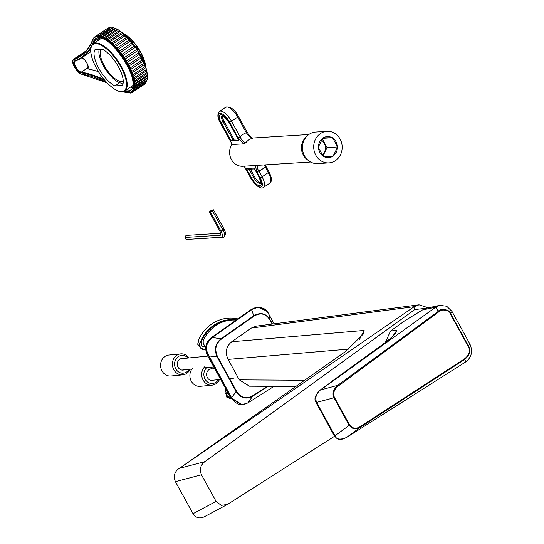 <?xml version="1.0" encoding="UTF-8"?>
<svg xmlns="http://www.w3.org/2000/svg" width="544" height="544" viewBox="0 0 544 544"><rect width="100%" height="100%" fill="white"/><g stroke="black" fill="none" stroke-linecap="round" stroke-linejoin="round"><path stroke-width="0.82" d="M295.773 386.471L249.397 386.199L239.353 379.882L228.099 359.407C224.862 352.335 226.08 346.446 231.737 341.761L251.416 328.046L414.208 306.68L179.506 468.323L345.474 351.54L363.181 334.186L364.12 330.453L359.156 340.048M428.291 307.822L419.05 304.803L256.204 326.169L251.416 328.046M419.05 304.803L414.208 306.68M334.56 436.247L227.487 504.417L221.258 505.369L216.097 501.405L201.464 474.79L175.406 481.664L193.025 513.713C195.908 517.942 199.655 518.976 204.265 516.8L204.945 516.446M175.406 481.664C173.101 475.714 174.699 471.063 180.207 467.711M201.464 474.79C199.267 469.506 200.416 465.113 204.918 461.618L414.759 309.563L413.841 306.945M426.503 308.224L414.759 309.563M272.177 324.074L270.28 320.627L268.79 314.146L274.108 323.823L268.75 314.092L266.274 310.719C265.962 308.026 254.837 305.742 251.899 309.618L212.282 337.511L211.426 337.532C205.428 342.38 204.177 348.486 207.686 355.858L230.874 398.045L241.624 404.824L248.064 402.784M211.426 337.532L251.104 309.597L257.944 307.224L251.743 309.556L212.065 337.491C202.817 346.045 207.244 350.968 206.958 352.648L231.513 398.004L242.25 404.79L248.037 402.812L273.952 386.342M212.221 337.552C203.15 346.113 207.475 350.907 207.182 352.607L231.696 397.956L230.874 398.045M231.696 397.956C236.014 404.743 241.475 406.341 248.078 402.744M231.479 397.936L236.096 391.428C240.468 398.147 245.963 399.752 252.579 396.25L248.098 402.771L274.013 386.342L248.125 402.744M270.28 320.627C266.22 313.616 260.739 312.161 253.83 316.261L221.299 339.17C215.567 343.638 214.356 349.561 217.661 356.946L236.504 391.218C240.693 397.807 246.017 399.364 252.491 395.889L252.579 396.25L268.253 386.308M208.502 355.762L207.686 355.858M212.126 337.45L221.007 338.83C215.2 343.454 213.948 349.568 217.26 357.156L236.096 391.428L236.504 391.218M251.899 309.618L251.104 309.597M272.483 324.034L270.497 320.423C266.336 313.276 260.685 311.773 253.538 315.921L221.007 338.83L221.299 339.17M266.444 310.903L257.951 307.224C260.195 306.122 267.587 310.304 268.75 314.072L268.777 314.133M184.232 369.818A5.834 5.175 84.4 0 1 183.042 370.097A5.834 5.175 84.4 0 1 178.085 367.275A5.834 5.175 -95.6 0 1 181.907 358.482A5.834 5.175 -95.6 0 1 183.124 358.523M181.166 358.618A5.834 5.175 -95.6 0 1 181.628 358.673M182.288 370.11A5.834 5.175 84.4 0 0 182.736 369.968M180.696 353.879A10.54 9.343 -95.6 0 0 173.808 369.75A10.54 9.343 84.4 0 0 182.757 374.85L170.945 376.006A10.54 9.343 84.4 0 1 161.996 370.906A10.54 9.343 -95.6 0 1 168.892 355.035L180.696 353.879A10.54 9.343 -95.6 0 1 189.006 357.952M182.757 374.85A10.54 9.343 84.4 0 0 190.114 369.247M189.094 369.342A8.915 7.902 84.4 0 1 175.773 368.846A8.915 7.902 -95.6 0 1 177.494 357.238A8.915 7.902 -95.6 0 1 187.986 358.047M213.534 380.147A5.834 5.175 84.4 0 1 212.344 380.426A5.834 5.175 84.4 0 1 207.386 377.604A5.834 5.175 -95.6 0 1 211.208 368.812A5.834 5.175 -95.6 0 1 212.425 368.852M210.467 368.948A5.834 5.175 -95.6 0 1 210.936 369.002M211.589 380.44A5.834 5.175 84.4 0 0 212.038 380.297M204.816 366.663A10.54 9.343 -95.6 0 0 203.109 380.079A10.54 9.343 84.4 0 0 212.058 385.179L200.246 386.335A10.54 9.343 84.4 0 1 191.304 381.235A10.54 9.343 -95.6 0 1 193.004 367.819M212.058 385.179A10.54 9.343 84.4 0 0 219.416 379.569M218.396 379.671A8.915 7.902 84.4 0 1 205.074 379.175A8.915 7.902 -95.6 0 1 206.74 367.615M451.989 311.42L450.697 313.711C450.888 309.944 440.463 307.707 438.267 311.358L337.695 385.336L320.396 390.028L435.785 307.115L439.763 305.34L446.699 306.238L451.989 311.42L469.853 343.91C473.022 351.213 471.689 357.184 465.861 361.828L357.85 430.331M338.361 385.954C333.934 389.783 332.642 393.632 334.492 397.487L349.67 425.088C352.709 428.754 356.347 429.182 360.577 426.374L464.556 358.85C469.492 354.81 470.676 350.601 468.119 346.208L450.398 313.976C450.527 310.406 440.878 308.387 438.736 311.882L338.361 385.954A0.809 0.36 -126.4 0 0 337.695 385.336C333.254 389.416 332.01 393.564 333.982 397.78L316.615 402.397C314.847 397.882 316.112 393.761 320.396 390.028A0.809 0.347 53.3 0 0 320.178 390.041A0.809 0.347 53.3 0 0 320.11 390.259M349.67 425.088L349.153 425.381C352.485 429.379 356.313 429.944 360.652 427.088L464.692 359.434C469.88 355.123 471.118 350.628 468.418 345.943L469.853 343.91M392.85 336.11L396.998 330.14C394.074 335.328 390.157 339.483 385.24 342.604L320.178 390.041C311.97 398.208 315.928 401.567 316.023 402.546L316.615 402.397L334.975 435.805L349.153 425.381L333.982 397.78L334.492 397.487M333.934 379.923L330.752 382.167L330.779 382.894M438.736 311.882A0.809 0.36 -126.5 0 0 438.267 311.358L435.785 307.115L422.362 310.012L404.763 320.776L390.483 331.065L385.363 342.496M422.362 310.012L427.271 308.04L439.763 305.34M360.577 426.374A0.809 0.367 57 0 1 360.652 427.088L346.487 437.485C340.197 440.048 336.362 439.491 334.975 435.805L334.383 435.948L316.023 402.546M360.672 428.563L346.487 437.485A0.809 0.354 -122.2 0 1 346.46 437.505C339.368 440.871 338.286 438.954 337.124 438.661L334.383 435.948M390.483 331.065L396.998 330.14L395.515 332.697M205.816 346.358A4.862 4.379 -93.6 0 1 203.721 339.531A38.508 34.666 86.4 0 1 231.703 320.09A38.508 34.666 86.4 0 1 236.15 320.124M229.466 395.474L227.426 393.094M201.545 346.025L201.375 341.19L202.11 339.633L203.721 339.531M205.462 346.936L202.45 346.603M205.693 349.343L202.49 349.323L200.967 348.656L199.403 344.93L198.485 340.075L197.71 344.304L202.735 349.581L204.741 349.459M226.073 389.307L225.216 390.66L225.053 392.455L227.875 396.726L230.765 398.793L226.855 397.324L225.338 387.974M227.875 396.726A38.746 34.884 86.4 0 0 230.309 397.011M236.375 319.96A38.746 34.884 86.4 0 0 199.403 344.93M230.765 398.793A40.372 36.346 86.4 0 0 231.316 398.8M237.878 318.906A40.372 36.346 86.4 0 0 198.485 340.075M220.762 233.247L185.987 235.436L184.987 237.476L186.089 239.482L223.339 237.245A8.017 3.094 -123.7 0 0 224.495 236.416A8.017 3.094 -123.7 0 0 223.04 230.146L212.405 210.8L213.452 209.794L210.372 210.929L209.324 211.936L212.405 210.8M224.495 236.416L225.332 234.498A6.848 2.638 -123.7 0 0 224.087 229.14L213.452 209.794M186.089 239.482L221.231 237.279A6.848 2.638 -123.7 0 0 220.973 231.214L210.338 211.874M184.987 237.476L220.13 235.266A4.502 1.734 -123.7 0 0 220.776 234.804A4.502 1.734 -123.7 0 0 219.96 231.282L209.324 211.936M99.45 38.053A196.18 75.664 56.3 0 1 98.525 40.222M90.678 51.374A196.18 75.664 56.3 0 1 86.931 54.352L81.709 57.841A196.18 75.664 -123.7 0 0 90.76 48.416M130.506 87.101A30.804 11.88 -123.7 0 0 132.396 87.387M82.062 57.603A6.97 2.686 56.3 0 1 87.115 63.478A6.97 2.686 56.3 0 1 87.727 68.884A196.18 75.664 56.3 0 1 98.457 71.706M102.449 49.259L94.942 49.728A22.78 8.786 -123.7 0 0 98.743 68.204A22.78 8.786 -123.7 0 0 114.832 85.911L122.339 85.435A22.78 8.786 -123.7 0 0 118.538 66.96A22.78 8.786 -123.7 0 0 102.449 49.259M99.219 49.456A21.236 8.194 56.3 0 0 103.272 65.586A21.236 8.194 -123.7 0 0 121.305 83.171L123.148 83.055M123.23 80.838A19.128 7.378 -123.7 0 1 123.121 80.92A19.128 7.378 -123.7 0 1 104.19 65.532A19.128 7.378 56.3 0 1 101.592 49.314M114.832 85.911L119.626 82.708M131.859 92.045A33.238 12.818 -123.7 0 0 131.886 92.024A33.238 12.818 -123.7 0 0 132.335 91.691A1.618 0.626 56.3 0 1 132.246 92.419A1.618 0.626 56.3 0 1 131.566 92.228M132.899 91.31L132.335 91.691M132.79 91.249A33.238 12.818 -123.7 0 0 133.389 90.474A1.618 0.626 56.3 0 1 133.355 91.358A1.618 0.626 56.3 0 1 132.79 91.249M133.355 91.358L145.799 83.048A1.618 0.626 56.3 0 0 145.833 82.164L133.389 90.474M133.736 89.876A33.238 12.818 -123.7 0 0 134.157 88.869A1.618 0.626 56.3 0 1 134.184 89.916A1.618 0.626 56.3 0 1 133.736 89.876M134.184 89.916L146.622 81.607A1.618 0.626 56.3 0 0 146.594 80.56L134.157 88.869M134.375 88.121A33.238 12.818 -123.7 0 0 134.606 86.904A1.618 0.626 56.3 0 1 134.715 88.114A1.618 0.626 56.3 0 1 134.375 88.121M134.715 88.114L147.152 79.805A1.618 0.626 56.3 0 0 147.05 78.594L134.606 86.904M134.701 86.013A33.238 12.818 -123.7 0 0 134.749 84.599A1.618 0.626 56.3 0 1 134.939 85.979A1.618 0.626 56.3 0 1 134.701 86.013M134.939 85.979L147.376 77.67A1.618 0.626 56.3 0 0 147.186 76.289L134.749 84.599M134.715 83.586A33.238 12.818 -123.7 0 0 134.565 81.988A1.618 0.626 56.3 0 1 134.858 83.538A1.618 0.626 56.3 0 1 134.715 83.586M134.858 83.538L147.295 75.235A1.618 0.626 56.3 0 0 147.002 73.678L134.565 81.988M134.069 79.118A1.618 0.626 56.3 0 1 134.463 80.838A1.618 0.626 56.3 0 1 134.402 80.866A33.238 12.818 -123.7 0 0 134.069 79.118L146.513 70.815A1.618 0.626 56.3 0 1 146.907 72.529A1.618 0.626 56.3 0 1 146.846 72.563L134.518 80.791M133.266 76.031L145.71 67.721A1.618 0.626 56.3 0 1 146.227 69.598L133.783 77.908A33.238 12.818 -123.7 0 0 133.266 76.031A1.618 0.626 56.3 0 1 133.783 77.908M132.172 72.767L144.609 64.464A1.618 0.626 56.3 0 1 145.302 66.436L132.865 74.739A33.238 12.818 -123.7 0 0 132.172 72.767A1.618 0.626 56.3 0 1 132.865 74.739M130.791 69.38L143.228 61.071A1.618 0.626 56.3 0 1 144.092 63.118L131.648 71.42A33.238 12.818 -123.7 0 0 130.791 69.38A1.618 0.626 56.3 0 1 131.648 71.42M129.152 65.919L141.596 57.61A1.618 0.626 56.3 0 1 142.603 59.69L130.166 68A33.238 12.818 -123.7 0 0 129.152 65.919A1.618 0.626 56.3 0 1 130.166 68M141.596 57.61A33.238 12.818 -123.7 0 0 140.869 56.216L128.432 64.518A33.238 12.818 -123.7 0 0 127.282 62.438L139.726 54.128A33.238 12.818 -123.7 0 0 138.91 52.734L126.473 61.044A33.238 12.818 -123.7 0 0 125.208 58.976L137.646 50.674A33.238 12.818 -123.7 0 0 136.762 49.307L124.324 57.61A33.238 12.818 -123.7 0 0 122.951 55.604L135.395 47.294A33.238 12.818 -123.7 0 0 134.45 45.975L122.006 54.284A33.238 12.818 -123.7 0 0 120.557 52.36L132.994 44.05A33.238 12.818 -123.7 0 0 132.008 42.799L119.564 51.109A33.238 12.818 -123.7 0 0 118.055 49.293L130.499 40.984A33.238 12.818 -123.7 0 0 129.472 39.821L117.035 48.124A33.238 12.818 -123.7 0 0 115.484 46.458L127.928 38.148A33.238 12.818 -123.7 0 0 126.881 37.08L114.444 45.39A33.238 12.818 -123.7 0 0 112.887 43.88L125.324 35.571A33.238 12.818 -123.7 0 0 124.284 34.626L111.84 42.935A33.238 12.818 -123.7 0 0 110.289 41.616L122.733 33.306A33.238 12.818 -123.7 0 0 121.7 32.49L109.262 40.8A33.238 12.818 -123.7 0 0 107.746 39.685A1.618 0.626 -123.7 0 1 107.766 39.671L120.183 31.382A1.618 0.626 -123.7 0 0 120.183 31.382A33.238 12.818 -123.7 0 0 119.184 30.709L106.746 39.018A33.238 12.818 -123.7 0 0 105.284 38.128A1.618 0.626 -123.7 0 1 105.352 38.06A1.618 0.626 -123.7 0 1 106.746 39.018M119.184 30.709A1.618 0.626 -123.7 0 0 117.796 29.75A1.618 0.626 -123.7 0 0 117.722 29.818L105.448 38.019M117.708 29.811A33.238 12.818 -123.7 0 0 116.77 29.301L104.332 37.611A33.238 12.818 -123.7 0 0 102.945 36.958A1.618 0.626 -123.7 0 1 103.054 36.815A1.618 0.626 -123.7 0 1 104.332 37.611M115.314 28.621A33.238 12.818 -123.7 0 0 114.485 28.295L102.048 36.604A33.238 12.818 -123.7 0 0 100.762 36.203A1.618 0.626 -123.7 0 1 100.892 35.958A1.618 0.626 -123.7 0 1 102.048 36.604M113.036 27.853A33.238 12.818 -123.7 0 0 112.377 27.703L99.94 36.013A33.238 12.818 -123.7 0 0 98.763 35.863A1.618 0.626 -123.7 0 1 98.906 35.51A1.618 0.626 -123.7 0 1 99.94 36.013M130.995 92.521A1.618 0.626 56.3 0 1 130.873 93.078A1.618 0.626 56.3 0 1 130.111 92.827M144.826 83.694A1.618 0.626 56.3 0 1 144.69 84.109L132.246 92.419M140.869 56.216A1.618 0.626 -123.7 0 0 139.726 54.128M128.432 64.518A1.618 0.626 -123.7 0 0 127.282 62.438M138.91 52.734A1.618 0.626 -123.7 0 0 137.646 50.674M126.473 61.044A1.618 0.626 -123.7 0 0 125.208 58.976M136.762 49.307A1.618 0.626 -123.7 0 0 135.395 47.294M124.324 57.61A1.618 0.626 -123.7 0 0 122.951 55.604M134.45 45.975A1.618 0.626 -123.7 0 0 132.994 44.05M122.006 54.284A1.618 0.626 -123.7 0 0 120.557 52.36M132.008 42.799A1.618 0.626 -123.7 0 0 130.499 40.984M119.564 51.109A1.618 0.626 -123.7 0 0 118.055 49.293M129.472 39.821A1.618 0.626 -123.7 0 0 127.928 38.148M117.035 48.124A1.618 0.626 -123.7 0 0 115.484 46.458M126.881 37.08A1.618 0.626 -123.7 0 0 125.324 35.571M114.444 45.39A1.618 0.626 -123.7 0 0 112.887 43.88M124.284 34.626A1.618 0.626 -123.7 0 0 122.733 33.306M111.84 42.935A1.618 0.626 -123.7 0 0 110.289 41.616M121.7 32.49A1.618 0.626 -123.7 0 0 120.204 31.368L107.766 39.671A1.618 0.626 -123.7 0 1 109.262 40.8M116.77 29.301A1.618 0.626 -123.7 0 0 115.491 28.506A1.618 0.626 -123.7 0 0 115.382 28.655M114.485 28.295A1.618 0.626 -123.7 0 0 113.329 27.649L100.892 35.958M112.377 27.703A1.618 0.626 -123.7 0 0 111.343 27.2L98.906 35.51M87.727 68.884L86.863 68.422L81.26 72.155A6.487 2.502 56.3 0 1 75.908 67.055A6.487 2.502 56.3 0 1 74.977 61.22A6.487 2.502 56.3 0 1 75.058 61.166M322.218 154.952A8.915 8.031 86.4 0 0 321.409 140.128M310.576 162.01L242.882 166.26A13.784 12.41 -93.6 0 1 231.125 158.964A13.784 12.41 -93.6 0 1 232.05 144.153M238.15 137.754L229.541 122.094L231.492 121.217L240.101 136.877C241.38 139.767 243.263 141.766 245.745 142.868L243.392 143.902L238.15 137.754L240.101 136.877A20.264 18.244 -93.6 0 1 246.323 132.722C248.683 136.177 250.845 137.986 252.79 138.162L252.103 138.088M243.392 143.902L232.234 144.493L220.211 122.618L232.438 144.595M238.782 140.23L231.037 140.712L221.095 122.624A8.915 3.441 56.3 0 1 220.762 114.73A8.915 3.441 56.3 0 1 228.84 122.142L238.782 140.23L228.84 122.142M255.245 165.464L256.89 171.843L260.148 177.759A10.54 4.066 56.3 0 1 260.542 187.088A10.54 4.066 56.3 0 1 250.988 178.33L244.304 166.172M237.939 138.965L233.92 139.216L231.037 140.712M233.92 139.216L223.972 121.128A7.296 2.815 56.3 0 1 222.578 115.614M260.902 182.845A7.296 2.815 56.3 0 1 254.578 176.793L250.383 169.164M254.402 168.912L248.309 169.293L246.337 168.545L254.089 168.062L259.44 177.8A8.915 3.441 56.3 0 1 259.774 185.701A8.915 3.441 56.3 0 1 251.695 178.289L246.337 168.545M259.44 177.8L254.089 168.062M258.006 165.172C256.693 166.233 256.972 168.164 258.842 170.966L262.092 176.882L269.028 171.992C271.925 177.718 272.177 181.444 269.783 183.172A12.158 4.692 -123.7 0 0 268.314 172.727L264.289 164.914M256.89 171.843L258.842 170.966A20.264 18.244 -93.6 0 0 265.057 166.811L265.778 166.076L265.166 164.859M328.93 162.887L317.655 163.594A15.81 14.232 -93.6 0 1 308.244 160.432L306.503 158.991A13.784 12.41 -93.6 0 1 305.184 138.006L306.728 136.36A15.81 14.232 -93.6 0 1 309.21 134.252A15.81 14.232 86.4 0 1 315.676 132.042L326.944 131.335A15.81 14.232 86.4 0 0 320.477 133.545A15.81 14.232 -93.6 0 0 314.378 151.742A15.81 14.232 -93.6 0 0 328.93 162.887A15.81 14.232 -93.6 0 0 335.396 160.677A15.81 14.232 86.4 0 0 341.496 142.48A15.81 14.232 86.4 0 0 326.944 131.335M246.86 131.94L246.323 132.722L237.714 117.069L231.492 121.217A12.158 4.692 -123.7 0 0 219.456 111.438C217.138 114.07 217.389 117.796 220.211 122.618M308.244 160.432A15.81 14.232 -93.6 0 1 306.728 136.36M332.772 138.115L332.547 137.714L322.857 137.87L318.24 147.268L323.32 156.509L333.016 156.352L337.627 146.955L332.772 138.115A10.54 9.486 -93.6 0 1 337.409 146.554M323.279 137.863A10.54 9.486 -93.6 0 1 332.126 137.72M318.444 146.86A10.54 9.486 -93.6 0 1 322.653 138.278M323.102 156.108A10.54 9.486 -93.6 0 1 318.464 147.669M332.595 156.359A10.54 9.486 -93.6 0 1 323.741 156.502M337.43 147.363A10.54 9.486 -93.6 0 1 333.214 155.944M337.627 146.955L327.066 147.614L322.252 138.856M332.547 137.714L322.612 138.339M322.973 155.944L327.066 147.614M231.737 341.761L364.12 330.453M239.353 379.882L304.606 380.263M228.099 359.407L348.847 349.092M204.918 461.618L179.506 468.323M216.097 501.405L193.025 513.713M252.491 395.889L267.607 386.308M217.661 356.946L208.359 355.885M253.83 316.261L251.682 309.597M464.556 358.85A0.809 0.367 57.1 0 1 464.692 359.434L465.861 361.828M468.119 346.208L468.418 345.943L450.697 313.711L450.398 313.976M201.674 340.388C207.91 328.161 217.376 321.429 230.085 320.192A38.508 34.666 86.4 0 0 202.11 339.633M225.216 390.66A32.987 29.696 86.4 0 0 227.018 391.034M203.218 346.793A32.987 29.696 86.4 0 0 202.49 349.323M221.231 237.279L223.339 237.245M220.864 233.77L220.13 235.266M220.973 231.214L224.087 229.14M121.339 66.558A28.37 10.941 -123.7 0 0 93.255 43.738C88.985 47.872 90.059 56.066 96.472 68.326C104.489 83.239 118.98 95.316 124.773 90.93A28.37 10.941 -123.7 0 0 121.339 66.558M120.754 66.824A27.887 10.758 -123.7 0 0 95.486 43.649A27.887 10.758 -123.7 0 0 96.526 68.347A27.887 10.758 -123.7 0 0 121.802 91.521A27.887 10.758 -123.7 0 0 120.754 66.824M123.801 33.857A23.426 9.037 56.3 0 1 140.774 52.278M140.808 52.346A23.426 9.037 56.3 0 1 145.602 66.504M124.148 34.156A23.916 9.221 56.3 0 1 140.61 52.516A23.916 9.221 56.3 0 1 145.459 66.062M147.125 77.921A32.749 12.634 -123.7 0 0 147.132 77.833A33.238 12.818 -123.7 0 1 147.05 78.594M147.24 76.391A32.749 12.634 -123.7 0 0 147.234 75.269M147.152 73.943A32.749 12.634 -123.7 0 0 146.975 72.468M146.764 71.237A32.749 12.634 -123.7 0 0 146.35 69.353M146.084 68.326A32.749 12.634 -123.7 0 0 145.364 65.946M145.139 65.28A32.749 12.634 -123.7 0 0 126.167 36.06M126.011 35.911A32.749 12.634 -123.7 0 0 123.787 33.918M123.114 33.361A32.749 12.634 -123.7 0 0 121.332 31.987M120.401 31.328A32.749 12.634 -123.7 0 0 118.932 30.376M105.352 38.06L117.796 29.75A32.749 12.634 -123.7 0 0 116.627 29.124M115.376 28.587A32.749 12.634 -123.7 0 0 114.458 28.261M85.762 51.136L73.923 59.044A193.746 74.725 -123.7 0 0 80.356 55.814C85.728 52.224 89.814 46.872 92.63 39.76A0.49 0.435 21.5 0 0 92.704 40.188A32.749 12.634 56.3 0 1 125.943 61.54A32.749 12.634 56.3 0 1 123.148 91.623M146.594 80.56A33.238 12.818 -123.7 0 0 146.744 80.077M147.186 76.289A33.238 12.818 -123.7 0 0 147.152 75.324M147.002 73.678A33.238 12.818 -123.7 0 0 146.846 72.57M146.513 70.815A33.238 12.818 -123.7 0 0 146.227 69.598M145.71 67.721A33.238 12.818 -123.7 0 0 145.302 66.436M144.609 64.464A33.238 12.818 -123.7 0 0 144.092 63.118M143.228 61.071A33.238 12.818 -123.7 0 0 142.603 59.69M110.84 27.54A33.238 12.818 -123.7 0 0 107.413 28.438L94.908 36.788A33.238 12.818 56.3 0 1 124.032 57.304A33.238 12.818 56.3 0 1 131.825 92.065L131.886 92.024M92.779 39.576A33.238 12.818 56.3 0 1 94.908 36.788L92.63 39.76A0.49 0.435 21.5 0 1 92.779 39.576M85.87 51.014L73.624 59.194A8.915 3.441 56.3 0 1 73.923 59.044A0.49 0.449 70.2 0 0 73.8 59.711A194.235 74.916 -123.7 0 0 92.704 40.188M82.273 74.236A0.49 0.422 -80.8 0 1 81.695 74.072A8.432 3.25 56.3 0 1 74.542 67.089A8.432 3.25 56.3 0 1 73.8 59.711M106.848 82.62A194.235 74.916 -123.7 0 0 81.695 74.072M105.237 80.859A195.69 75.48 -123.7 0 0 81.09 72.821A6.97 2.686 56.3 0 1 75.174 67.048A6.97 2.686 56.3 0 1 74.562 60.948A195.69 75.48 -123.7 0 0 91.358 46.131M91.861 45.172A195.69 75.48 -123.7 0 0 93.609 41.276A31.294 12.07 56.3 0 1 124.508 60.262A31.294 12.07 56.3 0 1 124.508 91.093M104.156 79.594A196.18 75.664 -123.7 0 0 81.26 72.155A0.49 0.422 -80.8 0 0 81.09 72.821M74.562 60.948A0.49 0.449 70.2 0 0 75.188 61.112A196.18 75.664 -123.7 0 0 81.709 57.841L74.977 61.22M93.296 43.71A196.18 75.664 -123.7 0 0 94.282 41.392A30.804 11.88 56.3 0 1 96.261 38.808C107.256 28.567 144.146 83.81 130.478 90.046A30.804 11.88 56.3 0 1 125.276 90.59M93.609 41.276A0.49 0.435 21.5 0 0 94.282 41.392L99.294 38.046M81.981 57.657L85.075 60.377L87.088 63.512L87.992 65.912L87.774 68.265A6.487 2.502 56.3 0 1 86.863 68.422M260.148 177.759L262.092 176.882A12.158 4.692 56.3 0 1 263.568 187.326L269.783 183.172M263.568 187.326C260.889 189.604 256.639 186.592 250.811 178.282L250.988 178.33M229.541 122.094A10.54 4.066 -123.7 0 0 219.994 113.336A10.54 4.066 -123.7 0 0 220.388 122.672M232.988 139.842L223.04 121.747A7.296 2.815 56.3 0 1 222.115 115.518M221.095 122.624L223.972 121.128M260.821 183.308A7.296 2.815 56.3 0 1 253.64 177.412L254.578 176.793M251.695 178.289L253.64 177.412L249.152 169.245M219.456 111.438L225.678 107.284A12.158 4.692 56.3 0 1 237.714 117.069L238.428 116.328L247.037 131.988C249.261 135.517 251.165 137.55 252.756 138.088M238.252 116.28L238.428 116.328C234.403 109.201 230.153 106.189 225.678 107.284M245.745 142.868A13.784 12.41 -93.6 0 1 248.894 139.842A13.784 12.41 -93.6 0 1 252.79 138.162M204.755 516.542L227.283 504.526M214.703 368.628L210.018 369.09M238.17 377.733L236.688 377.883M233.968 378.148L232.621 378.277M231.465 378.393L229.554 378.576M220.653 379.454L211.126 380.385M207.822 356.102L180.717 358.761M213.772 366.928L203.735 367.907M191.93 369.063L181.818 370.056M395.57 332.615C395.42 333.928 391.959 337.266 385.172 342.632L330.684 382.194M346.46 437.505L358.924 429.665M230.085 320.192L231.703 320.09M205.741 346.916L205.387 346.936M101.313 38.359L93.255 43.738M123.495 33.599L140.828 52.292L145.717 66.878M130.873 93.078L131.872 92.412M107.413 28.438L110.949 27.465M112.248 27.574L113.179 27.751M114.267 28.057L115.491 28.506L103.054 36.815M116.443 28.927L117.946 29.702M118.735 30.165L120.605 31.382M121.088 31.729L136.381 48.198L146.254 68.734M146.336 69.04L146.894 71.516M147.03 72.325L147.268 74.195M147.336 75.194L147.356 76.643M147.288 77.731L147.145 78.812M146.866 79.995L146.635 80.675M134.463 80.838L146.907 72.529M107.046 82.831L81.994 74.304C77.84 73.685 69.958 62.567 73.624 59.194M122.971 91.657L131.825 92.065M132.824 85.551L124.773 90.93M250.811 178.282L244.161 166.178M222.156 115.484L222.088 115.518C222.068 114.315 224.257 116.504 228.664 122.087M259.264 177.752C260.998 182.349 261.514 184.205 260.807 183.335L260.862 183.28M269.028 171.992L265.778 166.076M252.606 138.033L308.842 134.504"/></g></svg>
